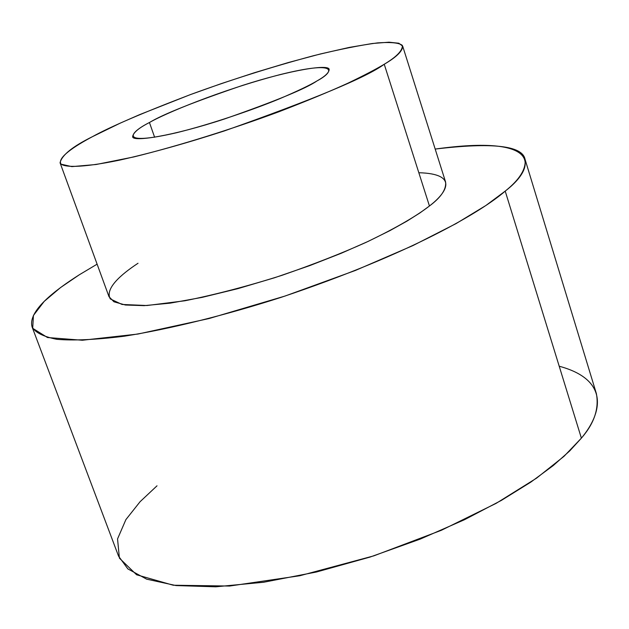 <?xml version="1.0" encoding="UTF-8"?>
<svg xmlns="http://www.w3.org/2000/svg" width="629" height="629" viewBox="0 0 629 629"><rect width="100%" height="100%" fill="white"/><g stroke="black" fill="none" stroke-linecap="round" stroke-linejoin="round"><path stroke-width="0.94" d="M60.062 162.793L108.998 296.691L113.959 301.794L125.415 305.018L144.159 305.647L170.137 303.154L202.137 297.375L237.904 288.64L274.676 277.719L309.79 265.595L341.28 253.251L368.059 241.434L389.862 230.654L406.947 221.141L419.913 212.94L429.442 205.998L384.24 64.252C396.742 56.72 402.772 50.438 402.324 45.398C399.329 42.827 391.112 41.986 377.683 42.874C360.81 45.068 339.416 49.345 313.486 55.714C270.879 67.193 229.907 80.135 190.579 94.539C142.885 112.788 110.177 126.83 92.455 136.666C74.529 146.227 56.846 157.753 61.052 164.177L71.863 166.622L96.088 164.507L133.796 156.935C179.532 145.676 233.65 128.544 278.859 111.781C306.74 101.017 329.84 91.457 348.151 83.083C363.806 75.559 375.835 69.284 384.24 64.252C366.754 77.21 313.47 99.429 224.396 130.918C185.673 143.459 150.559 153.232 119.038 160.253C80.622 168.147 62.161 167.715 60.062 162.793C61.839 155.166 72.642 146.463 92.455 136.666L120.312 123.095L139.591 114.651L190.186 94.688L221.015 83.712L254.258 72.775L288.176 62.585L320.578 53.921L349.244 47.427L372.36 43.503L388.926 42.19L398.833 43.228L402.686 46.153C402.623 51.059 396.474 57.097 384.24 64.252L429.442 205.998C440.96 197.42 446.354 189.455 445.615 182.095L402.686 46.153M149.443 122.521C163.516 114.211 219.513 90.387 279.811 74.678C338.481 60.101 335.163 71.234 316.953 80.952C309.979 85.167 297.344 91.181 279.04 99.005C252.85 109.847 211.202 124.157 176.883 132.656C116.019 146.722 130.974 131.72 149.443 122.521C138.993 127.844 133.395 132.507 132.656 136.501C131.54 142.508 172.881 135.99 224.726 118.905C275.148 101.277 305.891 88.626 316.953 80.952C324.894 76.502 328.951 72.72 329.132 69.622C329.973 63.765 291.29 69.709 242.291 85.489C193.834 101.984 162.887 114.329 149.443 122.521L154.632 137.271L149.443 122.521M32.134 327.049L118.567 556.162L127.852 568.899L146.651 579.167L176.026 585.56L215.692 586.81L263.677 582.242L316.497 571.997L369.954 557.097L420.196 539.108L464.454 519.727L501.376 500.401L530.766 482.16L553.229 465.578L569.732 450.907L581.385 438.154L505.213 191.114C538.196 165.859 539.981 134.409 435.189 149.073C492.436 142.233 522.385 145.621 525.034 159.255C526.261 168.957 519.656 179.579 505.213 191.114C482.482 210.967 412.404 253.353 280.99 297.391C225.953 315.058 169.932 329.038 124.141 336.232C96.025 339.723 73.585 340.753 56.814 339.314C43.527 336.688 35.295 332.599 32.134 327.049C27.409 311.096 55.195 290.134 79.293 274.794L60.541 287.571L44.211 301.385L33.423 315.467L32.708 328.299L47.482 337.529L82.32 340.242L137.955 334.046L208.985 318.557L285.008 296.062L355.275 270.501L412.939 245.577L456.033 223.617L485.887 205.494L505.213 191.114L581.385 438.154C594.248 423.38 599.233 408.496 596.347 393.51L525.034 159.255M97.11 264.164L79.293 274.794L97.11 264.164M418.835 172.731C458.392 173.777 447.691 191.971 429.442 205.998C417.986 214.898 398.259 226.998 366.125 242.338C342.184 253.133 314.13 264.133 281.957 275.337C248.227 286.038 215.881 294.514 184.934 300.764L146.966 305.521L122.05 304.46L110.287 298.924C104.681 288.601 121.035 274.441 138.026 263.26M559.205 366.227C609.878 379.877 602.275 413.174 581.385 438.154L564.009 456.324L536.506 478.189L496.139 503.357L441.385 530.278L373.846 555.847L299.813 575.739L229.538 586.047L173.242 585.222L136.611 574.78L119.408 558.159L117.544 538.911L125.894 519.609L140.086 501.706L157.014 485.808"/></g></svg>
